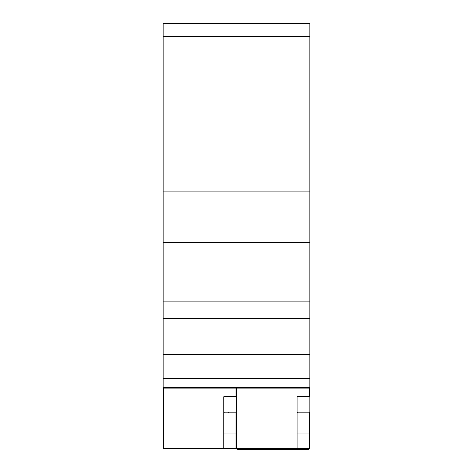 <?xml version="1.0" encoding="UTF-8"?>
<svg xmlns="http://www.w3.org/2000/svg" width="473" height="473" viewBox="0 0 473 473"><rect width="100%" height="100%" fill="white"/><g stroke="black" fill="none" stroke-linecap="round" stroke-linejoin="round"><path stroke-width="0.71" d="M297.422 412.882L297.422 412.095M301.945 412.095L301.945 412.882M224.137 412.882L224.137 412.095M228.66 412.095L228.66 412.882M237.103 448.469L237.103 449.35L308.278 449.35L308.278 448.469M235.897 412.095L235.897 412.882L223.835 412.882L223.835 396.681L223.835 448.469L163.516 448.469L163.516 387.363M223.835 433.989L235.897 433.989L235.897 412.882M235.897 433.989L235.897 448.469L223.835 448.469M235.897 387.363L235.897 388.15L163.516 388.15M235.897 388.15L235.897 396.681L223.835 396.681M163.516 412.095L163.215 412.095L163.215 378.376L309.785 378.376L309.785 23.65L163.215 23.65L163.215 318.27L309.785 318.27M309.785 378.376L309.785 412.095L297.121 412.095M163.215 378.376L163.215 318.27M163.215 242.548L309.785 242.548M163.215 354.649L309.785 354.649M223.835 412.095L236.802 412.095M163.215 301.112L309.785 301.112M309.182 412.095L309.182 412.882L297.121 412.882L297.121 396.681L297.121 448.469L236.802 448.469L236.802 387.363M297.121 433.989L309.182 433.989L309.182 412.882M309.182 433.989L309.182 448.469L297.121 448.469M309.182 387.363L309.182 388.15L236.802 388.15M309.182 388.15L309.182 396.681L297.121 396.681M163.215 36.238L309.785 36.238M163.215 191.955L309.785 191.955M163.215 387.363L309.785 387.363"/></g></svg>
